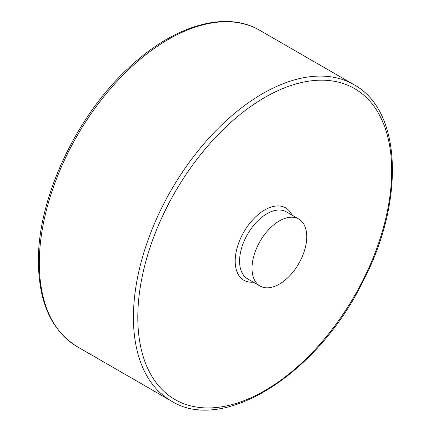 <?xml version="1.0" encoding="UTF-8"?>
<svg xmlns="http://www.w3.org/2000/svg" width="431" height="431" viewBox="0 0 431 431"><rect width="100%" height="100%" fill="white"/><g stroke="black" fill="none" stroke-linecap="round" stroke-linejoin="round"><path stroke-width="0.65" d="M252.022 268.308A38.693 22.337 120 0 0 260.038 286.022A38.693 22.337 120 0 0 298.731 263.68A38.693 22.337 120 0 0 298.726 219.007A38.693 22.337 120 0 0 268.912 229.373A38.693 22.337 120 0 0 252.022 268.308M259.753 30.305A182.625 105.439 120 0 0 119.026 79.234A182.625 105.439 120 0 0 39.307 263.018A182.625 105.439 120 0 0 77.133 346.621C51.72 330.889 38.812 302.6 38.402 261.752C37.551 197.533 77.445 113.445 131.358 65.474C175.379 24.966 226.323 10.425 259.753 30.305L353.867 84.643A182.625 105.439 120 0 0 213.14 133.567A182.625 105.439 120 0 0 133.421 317.356A182.625 105.439 120 0 0 171.247 400.959C223.549 434.141 318.046 373.666 363.096 281.238C405.102 200.808 401.897 110.417 353.867 84.643M298.726 219.007L286.281 211.82A38.693 22.337 120 0 0 256.467 222.186A38.693 22.337 120 0 0 239.577 261.121A38.693 22.337 120 0 0 247.588 278.835L260.038 286.022M291.986 215.112A41.785 24.125 120 0 0 258.902 213.991A41.785 24.125 120 0 0 235.197 261.121A41.785 24.125 120 0 0 253.293 282.127M391.693 170.773A179.528 103.65 120 0 0 264.747 97.476A179.528 103.65 120 0 0 137.801 317.356A179.528 103.65 120 0 0 264.747 390.648A179.528 103.65 120 0 0 391.693 170.773M77.133 346.621L171.247 400.959"/></g></svg>
